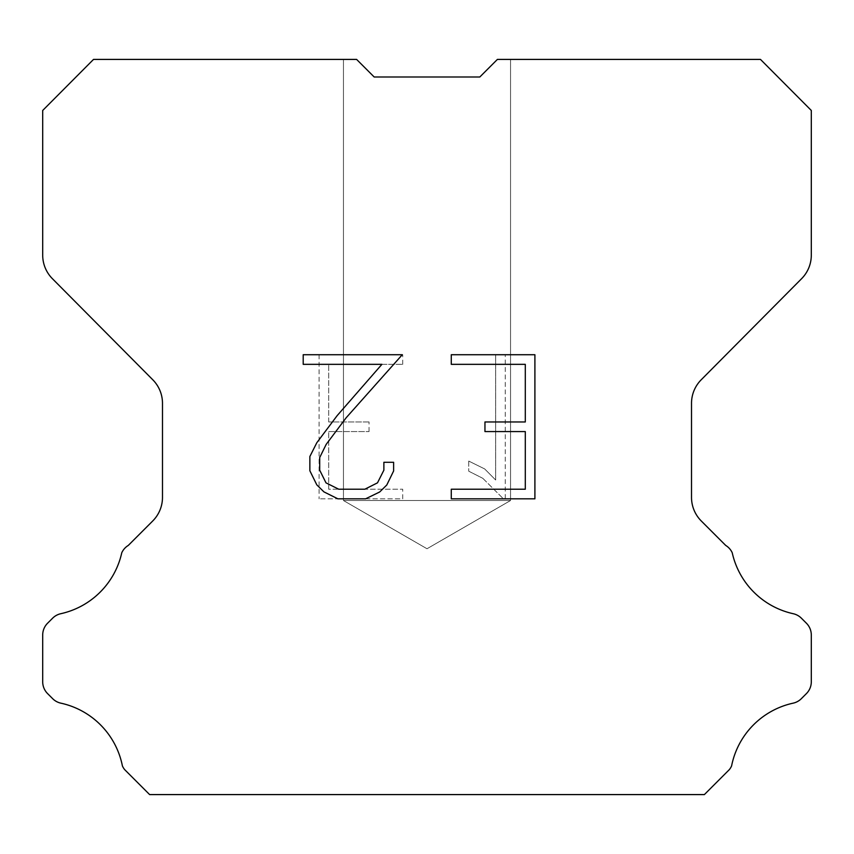 <?xml version="1.0" encoding="UTF-8"?>
<svg xmlns="http://www.w3.org/2000/svg" width="854" height="854" viewBox="0 0 854 854"><rect width="100%" height="100%" fill="white"/><g stroke="black" fill="none" stroke-linecap="round" stroke-linejoin="round"><path stroke-width="0.64" stroke-dasharray="4.27 3.2" d="M510.543 500.519L343.457 500.519L343.457 59.406L356.598 59.406L374.18 76.988L356.598 59.406L374.18 76.988L356.598 59.406L374.18 76.988L356.598 59.406L374.18 76.988L356.598 59.406L374.18 76.988L356.598 59.406L374.18 76.988L356.598 59.406L374.18 76.988L356.598 59.406L374.18 76.988L356.598 59.406L374.18 76.988L356.598 59.406L374.18 76.988L356.598 59.406L374.18 76.988L356.598 59.406L374.18 76.988L356.598 59.406L374.18 76.988L356.598 59.406L374.18 76.988L356.598 59.406L374.18 76.988L356.598 59.406L374.18 76.988L356.598 59.406L374.18 76.988L356.598 59.406L374.18 76.988L356.598 59.406L374.18 76.988L356.598 59.406L374.18 76.988L356.598 59.406L374.18 76.988L356.598 59.406L374.18 76.988L356.598 59.406L374.18 76.988L356.598 59.406L374.18 76.988L356.598 59.406L374.18 76.988L356.598 59.406L374.18 76.988L356.598 59.406L374.18 76.988L356.598 59.406L374.18 76.988L356.598 59.406L374.18 76.988L356.598 59.406L374.18 76.988L356.598 59.406L374.18 76.988L356.598 59.406L374.18 76.988L356.598 59.406L374.18 76.988L356.598 59.406L374.18 76.988L356.598 59.406L374.18 76.988L356.598 59.406L374.18 76.988L356.598 59.406L374.18 76.988L356.598 59.406L374.18 76.988L356.598 59.406L374.18 76.988L356.598 59.406L374.18 76.988L356.598 59.406L374.18 76.988L356.598 59.406L374.18 76.988L356.598 59.406L374.18 76.988L356.598 59.406L374.18 76.988L356.598 59.406L374.18 76.988L356.598 59.406L374.18 76.988L356.598 59.406L374.18 76.988L356.598 59.406L374.18 76.988L356.598 59.406L374.18 76.988L356.598 59.406L93.524 59.406L42.7 110.465L42.7 255.143A33.413 33.413 0 0 0 52.404 278.692L152.781 379.774A33.413 33.413 0 0 1 162.484 403.312L162.484 497.391A33.413 33.413 0 0 1 152.695 521.015L128.292 545.428A16.706 16.706 0 0 0 121.77 552.751A80.201 80.201 0 0 1 60.805 613.706A16.706 16.706 0 0 0 52.606 618.2L47.589 623.217A16.706 16.706 0 0 0 42.7 635.024L42.7 681.791A16.706 16.706 0 0 0 47.589 693.608L53.076 699.084A16.706 16.706 0 0 0 61.21 703.237A80.201 80.201 0 0 1 122.41 765.953A16.098 16.098 0 0 0 124.716 769.678L149.631 794.594L704.369 794.594L729.284 769.678A16.098 16.098 0 0 0 731.59 765.953A80.201 80.201 0 0 1 792.79 703.237A16.706 16.706 0 0 0 800.924 699.084L806.411 693.608A16.706 16.706 0 0 0 811.3 681.791L811.3 635.024A16.706 16.706 0 0 0 806.411 623.217L801.394 618.2A16.706 16.706 0 0 0 793.195 613.706A80.201 80.201 0 0 1 732.23 552.751A16.706 16.706 0 0 0 725.708 545.428L701.305 521.015A33.413 33.413 0 0 1 691.516 497.391L691.516 403.312A33.413 33.413 0 0 1 701.219 379.774L801.596 278.692A33.413 33.413 0 0 0 811.3 255.143L811.3 110.465L760.476 59.406L497.402 59.406L510.543 59.406L510.543 500.519L427 548.748L343.457 500.519L343.457 59.406L356.598 59.406L343.457 59.406L356.598 59.406L343.457 59.406L356.598 59.406L343.457 59.406L356.598 59.406L343.457 59.406L356.598 59.406L343.457 59.406L356.598 59.406L343.457 59.406L356.598 59.406L343.457 59.406L356.598 59.406L343.457 59.406L356.598 59.406L343.457 59.406L356.598 59.406L343.457 59.406L356.598 59.406L343.457 59.406L356.598 59.406L343.457 59.406L356.598 59.406L343.457 59.406L356.598 59.406L343.457 59.406L356.598 59.406L343.457 59.406L356.598 59.406L343.457 59.406L356.598 59.406L343.457 59.406L356.598 59.406L343.457 59.406L356.598 59.406L343.457 59.406L356.598 59.406L343.457 59.406L356.598 59.406L343.457 59.406L356.598 59.406L343.457 59.406L356.598 59.406L343.457 59.406L356.598 59.406L343.457 59.406L356.598 59.406L343.457 59.406L356.598 59.406L343.457 59.406L356.598 59.406L343.457 59.406L356.598 59.406L343.457 59.406L356.598 59.406L343.457 59.406L356.598 59.406L343.457 59.406L356.598 59.406L343.457 59.406L356.598 59.406L343.457 59.406L356.598 59.406L343.457 59.406L356.598 59.406L343.457 59.406L356.598 59.406L343.457 59.406L356.598 59.406L343.457 59.406L356.598 59.406L343.457 59.406L356.598 59.406L343.457 59.406L356.598 59.406L343.457 59.406L356.598 59.406L343.457 59.406L356.598 59.406L343.457 59.406L356.598 59.406L343.457 59.406L356.598 59.406L343.457 59.406L356.598 59.406L343.457 59.406L356.598 59.406L343.457 59.406L356.598 59.406L343.457 59.406L356.598 59.406L343.457 59.406L356.598 59.406L343.457 59.406L343.457 500.519L343.457 59.406L343.457 500.519L343.457 59.406L343.457 500.519L343.457 59.406L343.457 500.519L343.457 59.406L343.457 500.519L343.457 59.406L343.457 500.519L343.457 59.406L343.457 500.519L343.457 59.406L343.457 500.519L343.457 59.406L343.457 500.519L343.457 59.406L343.457 500.519L343.457 59.406L343.457 500.519L343.457 59.406L343.457 500.519L343.457 59.406L343.457 500.519L343.457 59.406L343.457 500.519L343.457 59.406L343.457 500.519L343.457 59.406L343.457 500.519L343.457 59.406L343.457 500.519L343.457 59.406L343.457 500.519L343.457 59.406L343.457 500.519L343.457 59.406L343.457 500.519L343.457 59.406L343.457 500.519L343.457 59.406L343.457 500.519L343.457 59.406L343.457 500.519L343.457 59.406L343.457 500.519L510.543 500.519L343.457 500.519L510.543 500.519L427 548.748L343.457 500.519L510.543 500.519L343.457 500.519L510.543 500.519L427 548.748L343.457 500.519L510.543 500.519L343.457 500.519L510.543 500.519L427 548.748L343.457 500.519L510.543 500.519L343.457 500.519L510.543 500.519L427 548.748L343.457 500.519L510.543 500.519L343.457 500.519L510.543 500.519L427 548.748L343.457 500.519L510.543 500.519L343.457 500.519L510.543 500.519L427 548.748L343.457 500.519L510.543 500.519L343.457 500.519L510.543 500.519L427 548.748L343.457 500.519L510.543 500.519L343.457 500.519L510.543 500.519L427 548.748L343.457 500.519L510.543 500.519L343.457 500.519L510.543 500.519L427 548.748L343.457 500.519L510.543 500.519L343.457 500.519L510.543 500.519L427 548.748L343.457 500.519L510.543 500.519L343.457 500.519L510.543 500.519L427 548.748L343.457 500.519L510.543 500.519L343.457 500.519L510.543 500.519L427 548.748L343.457 500.519L510.543 500.519L343.457 500.519L510.543 500.519L427 548.748L343.457 500.519L510.543 500.519L343.457 500.519L510.543 500.519L427 548.748L343.457 500.519L510.543 500.519L343.457 500.519L510.543 500.519L427 548.748L343.457 500.519L510.543 500.519L343.457 500.519L510.543 500.519L427 548.748L343.457 500.519L510.543 500.519L343.457 500.519L510.543 500.519L427 548.748L343.457 500.519L510.543 500.519L343.457 500.519L510.543 500.519L427 548.748L343.457 500.519L510.543 500.519L343.457 500.519L510.543 500.519L427 548.748L343.457 500.519L510.543 500.519L343.457 500.519L510.543 500.519L427 548.748L343.457 500.519L510.543 500.519L343.457 500.519L510.543 500.519L427 548.748L343.457 500.519L510.543 500.519L343.457 500.519L510.543 500.519L427 548.748L343.457 500.519L510.543 500.519L343.457 500.519L510.543 500.519L427 548.748L343.457 500.519L510.543 500.519L343.457 500.519L510.543 500.519L427 548.748L343.457 500.519L510.543 500.519L343.457 500.519L427 548.748L343.457 500.519L510.543 500.519L427 548.748L343.457 500.519L510.543 500.519L427 548.748L343.457 500.519L510.543 500.519L427 548.748L343.457 500.519L510.543 500.519L427 548.748L343.457 500.519L510.543 500.519L427 548.748L343.457 500.519L510.543 500.519L427 548.748L343.457 500.519L510.543 500.519L427 548.748L343.457 500.519L510.543 500.519L427 548.748L343.457 500.519L510.543 500.519L427 548.748L343.457 500.519L510.543 500.519L427 548.748L343.457 500.519L510.543 500.519L427 548.748L343.457 500.519L510.543 500.519L427 548.748L343.457 500.519L510.543 500.519L427 548.748L343.457 500.519L510.543 500.519L427 548.748L343.457 500.519L510.543 500.519L427 548.748L343.457 500.519L510.543 500.519L427 548.748L343.457 500.519L510.543 500.519L427 548.748L343.457 500.519L510.543 500.519L427 548.748L343.457 500.519L510.543 500.519L427 548.748L343.457 500.519L510.543 500.519L427 548.748L343.457 500.519L510.543 500.519L427 548.748L343.457 500.519L510.543 500.519L427 548.748L343.457 500.519L510.543 500.519L427 548.748L510.543 500.519L510.543 59.406L510.543 500.519M510.543 59.406L497.402 59.406L479.82 76.988L497.402 59.406L510.543 59.406L497.402 59.406L510.543 59.406L497.402 59.406L510.543 59.406L497.402 59.406L510.543 59.406L497.402 59.406L510.543 59.406L497.402 59.406L510.543 59.406L497.402 59.406L510.543 59.406L497.402 59.406L510.543 59.406L497.402 59.406L510.543 59.406L497.402 59.406L510.543 59.406L497.402 59.406L510.543 59.406L497.402 59.406L510.543 59.406L497.402 59.406L510.543 59.406L497.402 59.406L510.543 59.406L497.402 59.406L510.543 59.406L497.402 59.406L510.543 59.406L497.402 59.406L510.543 59.406L497.402 59.406L510.543 59.406L497.402 59.406L510.543 59.406L497.402 59.406L510.543 59.406L497.402 59.406L510.543 59.406L497.402 59.406L510.543 59.406L497.402 59.406L510.543 59.406L497.402 59.406L510.543 59.406L497.402 59.406L510.543 59.406L497.402 59.406L510.543 59.406L497.402 59.406L510.543 59.406L497.402 59.406L510.543 59.406L497.402 59.406L510.543 59.406L497.402 59.406L510.543 59.406L497.402 59.406L510.543 59.406L497.402 59.406L510.543 59.406L497.402 59.406L510.543 59.406L497.402 59.406L510.543 59.406L497.402 59.406L510.543 59.406L497.402 59.406L510.543 59.406L497.402 59.406L510.543 59.406L497.402 59.406L510.543 59.406L497.402 59.406L510.543 59.406L497.402 59.406L510.543 59.406L497.402 59.406L510.543 59.406L497.402 59.406L510.543 59.406L497.402 59.406L510.543 59.406L497.402 59.406L510.543 59.406L497.402 59.406L510.543 59.406L497.402 59.406L510.543 59.406L497.402 59.406L510.543 59.406L497.402 59.406L510.543 59.406L497.402 59.406L479.82 76.988L497.402 59.406L479.82 76.988L497.402 59.406L479.82 76.988L497.402 59.406L479.82 76.988L497.402 59.406L479.82 76.988L497.402 59.406L479.82 76.988L497.402 59.406L479.82 76.988L497.402 59.406L479.82 76.988L497.402 59.406L479.82 76.988L497.402 59.406L479.82 76.988L497.402 59.406L479.82 76.988L497.402 59.406L479.82 76.988L497.402 59.406L479.82 76.988L497.402 59.406L479.82 76.988L497.402 59.406L479.82 76.988L497.402 59.406L479.82 76.988L497.402 59.406L479.82 76.988L497.402 59.406L479.82 76.988L497.402 59.406L479.82 76.988L497.402 59.406L479.82 76.988L497.402 59.406L479.82 76.988L497.402 59.406L479.82 76.988L497.402 59.406L479.82 76.988L497.402 59.406L479.82 76.988L497.402 59.406L479.82 76.988L497.402 59.406L479.82 76.988L497.402 59.406L479.82 76.988L497.402 59.406L479.82 76.988L497.402 59.406L479.82 76.988L497.402 59.406L479.82 76.988L497.402 59.406L479.82 76.988L497.402 59.406L479.82 76.988L497.402 59.406L479.82 76.988L497.402 59.406L479.82 76.988L497.402 59.406L479.82 76.988L497.402 59.406L479.82 76.988L497.402 59.406L479.82 76.988L497.402 59.406L479.82 76.988L497.402 59.406L479.82 76.988L497.402 59.406L479.82 76.988L497.402 59.406L479.82 76.988L497.402 59.406L479.82 76.988L497.402 59.406L479.82 76.988L497.402 59.406L479.82 76.988L497.402 59.406L479.82 76.988L497.402 59.406L479.82 76.988L497.402 59.406L479.82 76.988L497.402 59.406L479.82 76.988L497.402 59.406L479.82 76.988L374.18 76.988L356.598 59.406L343.457 59.406M525.295 431.58L525.295 489.225L451.275 489.225L451.275 498.832L534.903 498.832L534.903 354.73L451.275 354.73L451.275 364.338L525.295 364.338L525.295 421.972L484.955 421.972L484.955 431.58L525.295 431.58M393.63 470.928L393.63 462.292L383.873 462.292L383.873 470.18L377.5 482.83L364.829 489.225L338.75 489.225L325.993 482.852L319.706 470.18L319.706 457.53L326.185 444.379L346.169 417.755L402.266 354.73L303.202 354.73L303.202 364.338L381.909 364.338L337.159 415.631L316.802 442.735L309.863 456.516L309.863 470.778L316.802 484.848L323.933 491.883L337.906 498.832L365.587 498.832L379.656 491.989L386.787 484.997L393.63 470.928M328.705 489.225L328.705 431.58L328.705 489.225L402.725 489.225L328.705 489.225M328.705 431.58L369.045 431.58L328.705 431.58M369.045 431.58L369.045 421.972L369.045 431.58M369.045 421.972L328.705 421.972L369.045 421.972M328.705 421.972L328.705 364.338L328.705 421.972M328.705 364.338L402.725 364.338L328.705 364.338M402.725 364.338L402.725 354.73L402.725 364.338M402.725 498.832L402.725 489.225L402.725 498.832L319.097 498.832L402.725 498.832M319.097 354.73L319.097 498.832L319.097 354.73L402.725 354.73L319.097 354.73M468.739 461.075L468.739 471.194L468.739 461.075L484.688 468.942L468.739 461.075M468.739 471.194L482.809 478.315L468.739 471.194M482.809 478.315L503.241 498.64L482.809 478.315M503.241 498.64L505.269 498.64L503.241 498.64M505.269 498.64L505.269 354.549L505.269 498.64M495.662 480.012L484.688 468.942L495.662 480.012L495.662 354.549L495.662 480.012M505.269 354.549L495.662 354.549L505.269 354.549M479.82 76.988L374.18 76.988"/><path stroke-width="1.28" d="M374.18 76.988L479.82 76.988L374.18 76.988L479.82 76.988L374.18 76.988L479.82 76.988L374.18 76.988L479.82 76.988L374.18 76.988L479.82 76.988L374.18 76.988L479.82 76.988L374.18 76.988L479.82 76.988L374.18 76.988L479.82 76.988L374.18 76.988L479.82 76.988L374.18 76.988L479.82 76.988L374.18 76.988L479.82 76.988L374.18 76.988L479.82 76.988L374.18 76.988L479.82 76.988L374.18 76.988L479.82 76.988L374.18 76.988L479.82 76.988L374.18 76.988L479.82 76.988L374.18 76.988L479.82 76.988L374.18 76.988L479.82 76.988L374.18 76.988L479.82 76.988L374.18 76.988L479.82 76.988L374.18 76.988L479.82 76.988L374.18 76.988L479.82 76.988L374.18 76.988L479.82 76.988L374.18 76.988L479.82 76.988L374.18 76.988L479.82 76.988L374.18 76.988L356.598 59.406L93.524 59.406L42.7 110.465L42.7 255.143A33.413 33.413 0 0 0 52.404 278.692L152.781 379.774A33.413 33.413 0 0 1 162.484 403.312L162.484 497.391A33.413 33.413 0 0 1 152.695 521.015L128.292 545.428A16.706 16.706 0 0 0 121.77 552.751A80.201 80.201 0 0 1 60.805 613.706A16.706 16.706 0 0 0 52.606 618.2L47.589 623.217A16.706 16.706 0 0 0 42.7 635.024L42.7 681.791A16.706 16.706 0 0 0 47.589 693.608L53.076 699.084A16.706 16.706 0 0 0 61.21 703.237A80.201 80.201 0 0 1 122.41 765.953A16.098 16.098 0 0 0 124.716 769.678L149.631 794.594L704.369 794.594L729.284 769.678A16.098 16.098 0 0 0 731.59 765.953A80.201 80.201 0 0 1 792.79 703.237A16.706 16.706 0 0 0 800.924 699.084L806.411 693.608A16.706 16.706 0 0 0 811.3 681.791L811.3 635.024A16.706 16.706 0 0 0 806.411 623.217L801.394 618.2A16.706 16.706 0 0 0 793.195 613.706A80.201 80.201 0 0 1 732.23 552.751A16.706 16.706 0 0 0 725.708 545.428L701.305 521.015A33.413 33.413 0 0 1 691.516 497.391L691.516 403.312A33.413 33.413 0 0 1 701.219 379.774L801.596 278.692A33.413 33.413 0 0 0 811.3 255.143L811.3 110.465L760.476 59.406L497.402 59.406L479.82 76.988M525.295 489.225L525.295 431.58L484.955 431.58L484.955 421.972L525.295 421.972L525.295 364.338L451.275 364.338L451.275 354.73L534.903 354.73L534.903 498.832L451.275 498.832L451.275 489.225L525.295 489.225M393.63 462.292L393.63 470.928L386.787 484.997L379.656 491.989L365.587 498.832L337.906 498.832L323.933 491.883L316.802 484.848L309.863 470.778L309.863 456.516L316.802 442.735L337.159 415.631L381.909 364.338L303.202 364.338L303.202 354.73L402.266 354.73L346.169 417.755L326.185 444.379L319.706 457.53L319.706 470.18L325.993 482.852L338.75 489.225L364.829 489.225L377.5 482.83L383.873 470.18L383.873 462.292L393.63 462.292"/></g></svg>
